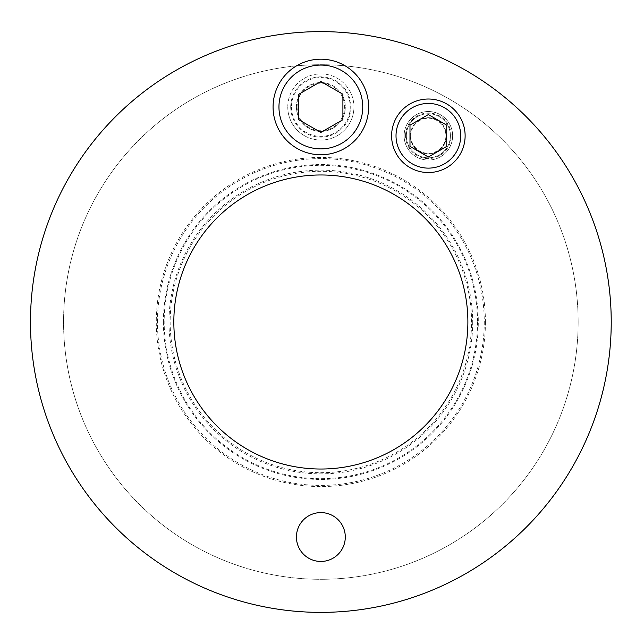 <?xml version="1.0" encoding="UTF-8"?>
<svg xmlns="http://www.w3.org/2000/svg" width="644" height="644" viewBox="0 0 644 644"><rect width="100%" height="100%" fill="white"/><g stroke="black" fill="none" stroke-linecap="round" stroke-linejoin="round"><path stroke-width="0.48" stroke-dasharray="3.22 2.42" d="M410.292 135.787A18.072 18.072 0 0 0 428.365 153.86A18.072 18.072 0 0 0 446.437 135.787A18.072 18.072 0 0 1 419.333 151.437A18.072 18.072 0 0 1 419.333 120.13A18.072 18.072 0 0 1 446.437 135.787A18.072 18.072 0 0 0 428.365 117.715A18.072 18.072 0 0 0 410.292 135.787M471.553 322A150.696 150.696 0 0 0 245.509 191.493A150.696 150.696 0 0 0 245.509 452.507A150.696 150.696 0 0 0 471.553 322M477.526 322A156.669 156.669 0 0 1 242.522 457.683A156.669 156.669 0 0 1 242.522 186.317A156.669 156.669 0 0 1 477.526 322M578.151 322A257.294 257.294 0 0 1 192.21 544.824A257.294 257.294 0 0 1 192.21 99.176A257.294 257.294 0 0 1 578.151 322A257.294 257.294 0 0 1 192.21 544.824A257.294 257.294 0 0 1 192.21 99.176A257.294 257.294 0 0 1 578.151 322A257.294 257.294 0 0 1 192.21 544.824A257.294 257.294 0 0 1 192.21 99.176A257.294 257.294 0 0 1 578.151 322A257.294 257.294 0 0 1 192.21 544.824A257.294 257.294 0 0 1 192.21 99.176A257.294 257.294 0 0 1 578.151 322M404.11 135.787A24.263 24.263 0 0 0 428.365 160.042A24.263 24.263 0 0 0 452.627 135.787A24.263 24.263 0 0 1 416.233 156.79A24.263 24.263 0 0 1 416.233 114.777A24.263 24.263 0 0 1 452.627 135.787A24.263 24.263 0 0 0 428.365 111.525A24.263 24.263 0 0 0 404.11 135.787A24.263 24.263 0 0 0 428.365 160.042A24.263 24.263 0 0 0 452.627 135.787A24.263 24.263 0 0 1 416.233 156.79A24.263 24.263 0 0 1 416.233 114.777A24.263 24.263 0 0 1 452.627 135.787A24.263 24.263 0 0 0 428.365 111.525A24.263 24.263 0 0 0 404.11 135.787M296.425 537.024A24.432 24.432 0 0 0 320.857 561.455A24.432 24.432 0 0 0 345.289 537.024A24.432 24.432 0 0 0 320.857 512.592A24.432 24.432 0 0 0 296.425 537.024M287.771 106.976A33.077 33.077 0 0 0 320.857 140.054A33.077 33.077 0 0 0 353.934 106.976A33.077 33.077 0 0 1 304.314 135.626A33.077 33.077 0 0 1 304.314 78.326A33.077 33.077 0 0 1 353.934 106.976A33.077 33.077 0 0 0 320.857 73.899A33.077 33.077 0 0 0 287.771 106.976M467.882 322A147.025 147.025 0 0 0 247.344 194.673A147.025 147.025 0 0 0 247.344 449.327A147.025 147.025 0 0 0 467.882 322M611.228 322A290.372 290.372 0 0 0 175.667 70.526A290.372 290.372 0 0 0 175.667 573.474A290.372 290.372 0 0 0 611.228 322M485.423 322A164.566 164.566 0 0 1 238.57 464.517A164.566 164.566 0 0 1 238.57 179.483A164.566 164.566 0 0 1 485.423 322M472.712 322A151.855 151.855 0 0 1 244.929 453.513A151.855 151.855 0 0 1 244.929 190.487A151.855 151.855 0 0 1 472.712 322M163.415 322A157.442 157.442 0 0 0 399.578 458.351A157.442 157.442 0 0 0 399.578 185.649A157.442 157.442 0 0 0 163.415 322M157.442 322A163.415 163.415 0 0 1 402.564 180.481A163.415 163.415 0 0 1 402.564 463.519A163.415 163.415 0 0 1 157.442 322M296.425 106.976A24.432 24.432 0 0 0 320.857 131.408A24.432 24.432 0 0 0 345.289 106.976A24.432 24.432 0 0 1 308.637 128.132A24.432 24.432 0 0 1 308.637 85.821A24.432 24.432 0 0 1 345.289 106.976A24.432 24.432 0 0 0 320.857 82.545A24.432 24.432 0 0 0 296.425 106.976M291.45 106.976A29.407 29.407 0 0 0 335.556 132.439A29.407 29.407 0 0 0 335.556 81.514A29.407 29.407 0 0 0 291.45 106.976A29.407 29.407 0 0 1 335.556 81.514A29.407 29.407 0 0 1 335.556 132.439A29.407 29.407 0 0 1 291.45 106.976M273.072 106.976A47.785 47.785 0 0 1 344.749 65.599A47.785 47.785 0 0 1 344.749 148.362A47.785 47.785 0 0 1 273.072 106.976M297.085 106.976A23.772 23.772 0 0 0 332.739 127.56A23.772 23.772 0 0 0 332.739 86.393A23.772 23.772 0 0 0 297.085 106.976M320.857 132.439L342.906 119.712L342.906 94.241L320.857 81.514L298.8 94.241L298.8 119.712L320.857 132.439M406.316 135.787A22.057 22.057 0 0 0 439.393 154.882A22.057 22.057 0 0 0 439.393 116.685A22.057 22.057 0 0 0 406.316 135.787A22.057 22.057 0 0 1 439.393 116.685A22.057 22.057 0 0 1 439.393 154.882A22.057 22.057 0 0 1 406.316 135.787M391.608 135.787A36.756 36.756 0 0 1 446.743 103.95A36.756 36.756 0 0 1 446.743 167.617A36.756 36.756 0 0 1 391.608 135.787M410.824 135.787A17.541 17.541 0 0 0 437.139 150.978A17.541 17.541 0 0 0 437.139 120.589A17.541 17.541 0 0 0 410.824 135.787M428.365 157.007L446.743 146.397L446.743 125.178L428.365 114.56L409.987 125.178L409.987 146.397L428.365 157.007M290.718 106.976A30.139 30.139 0 0 1 335.927 80.878A30.139 30.139 0 0 1 335.927 133.083A30.139 30.139 0 0 1 290.718 106.976M405.575 135.787A22.79 22.79 0 0 1 439.763 116.049A22.79 22.79 0 0 1 439.763 155.518A22.79 22.79 0 0 1 405.575 135.787"/><path stroke-width="0.97" d="M345.289 537.024A24.432 24.432 0 0 1 308.637 558.179A24.432 24.432 0 0 1 308.637 515.868A24.432 24.432 0 0 1 345.289 537.024M467.882 322A147.025 147.025 0 0 1 247.344 449.327A147.025 147.025 0 0 1 247.344 194.673A147.025 147.025 0 0 1 467.882 322M611.228 322A290.372 290.372 0 0 1 175.667 573.474A290.372 290.372 0 0 1 175.667 70.526A290.372 290.372 0 0 1 611.228 322M273.072 106.976A47.785 47.785 0 0 0 344.749 148.362A47.785 47.785 0 0 0 344.749 65.599A47.785 47.785 0 0 0 273.072 106.976M298.8 119.712L298.8 94.241L320.857 81.514L342.906 94.241L342.906 119.712L320.857 132.439L298.8 119.712M391.608 135.787A36.756 36.756 0 0 0 446.743 167.617A36.756 36.756 0 0 0 446.743 103.95A36.756 36.756 0 0 0 391.608 135.787M409.987 146.397L409.987 125.178L428.365 114.56L446.743 125.178L446.743 146.397L428.365 157.007L409.987 146.397M278.957 106.976A41.9 41.9 0 0 1 341.803 70.687A41.9 41.9 0 0 1 341.803 143.266A41.9 41.9 0 0 1 278.957 106.976M396.02 135.787A32.345 32.345 0 0 1 444.537 107.773A32.345 32.345 0 0 1 444.537 163.793A32.345 32.345 0 0 1 396.02 135.787"/></g></svg>
